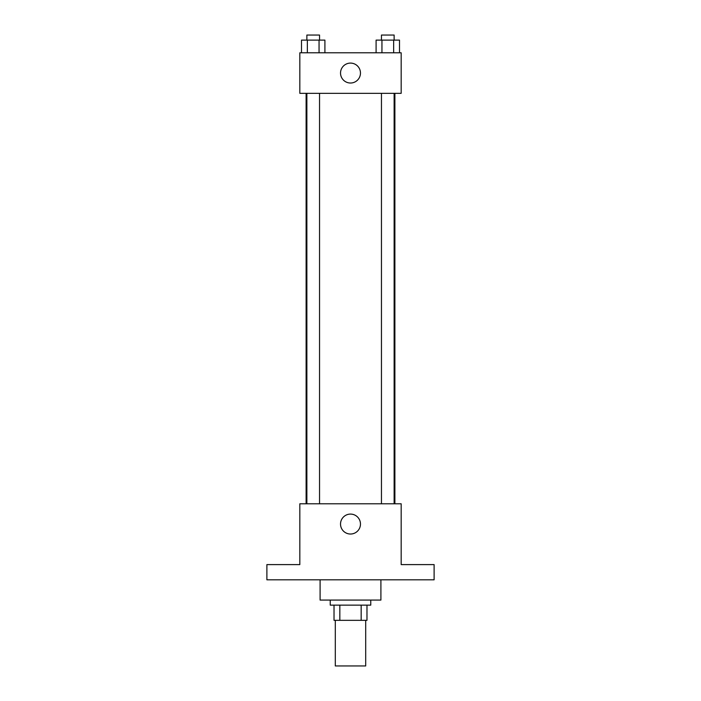 <?xml version="1.0" encoding="UTF-8"?>
<svg xmlns="http://www.w3.org/2000/svg" width="701" height="701" viewBox="0 0 701 701"><rect width="100%" height="100%" fill="white"/><g stroke="black" fill="none" stroke-linecap="round" stroke-linejoin="round"><path stroke-width="1.05" d="M335.297 620.341L335.297 665.95L365.703 665.95L365.703 620.341M361.164 605.138L361.164 620.341L334.026 620.341L334.026 605.138M361.164 620.341L366.974 620.341L366.974 605.138L366.974 620.341M370.768 600.074L370.768 605.138L330.232 605.138L330.232 600.074M339.836 605.138L339.836 620.341M320.094 579.806L320.094 600.074L380.906 600.074L380.906 579.806M434.112 579.806L266.888 579.806L266.888 564.603L299.826 564.603L299.826 503.791L401.174 503.791L401.174 564.603L434.112 564.603L434.112 579.806M360.463 524.059A9.963 9.963 0 0 1 345.514 532.69A9.963 9.963 0 0 1 345.514 515.428A9.963 9.963 0 0 1 360.463 524.059M394.891 93.329L394.891 503.791M381.458 503.791L381.458 93.329M319.542 93.329L319.542 503.791M401.174 93.329L299.826 93.329L299.826 52.785L401.174 52.785L401.174 93.329M360.463 73.053A9.963 9.963 0 0 1 345.514 81.684A9.963 9.963 0 0 1 345.514 64.431A9.963 9.963 0 0 1 360.463 73.053M399.5 52.785L399.5 40.115L376.095 40.115L376.095 52.785M393.647 40.115L393.647 52.785M381.949 40.115L381.949 52.785M381.458 40.115L381.458 35.05L394.128 35.05L394.128 40.115M324.905 52.785L324.905 40.115L301.5 40.115L301.5 52.785M319.051 40.115L319.051 52.785M307.353 40.115L307.353 52.785M306.872 40.115L306.872 35.05L319.542 35.05L319.542 40.115M306.109 93.329L306.109 503.791M394.128 503.791L394.128 93.329M306.872 93.329L306.872 503.791"/></g></svg>
